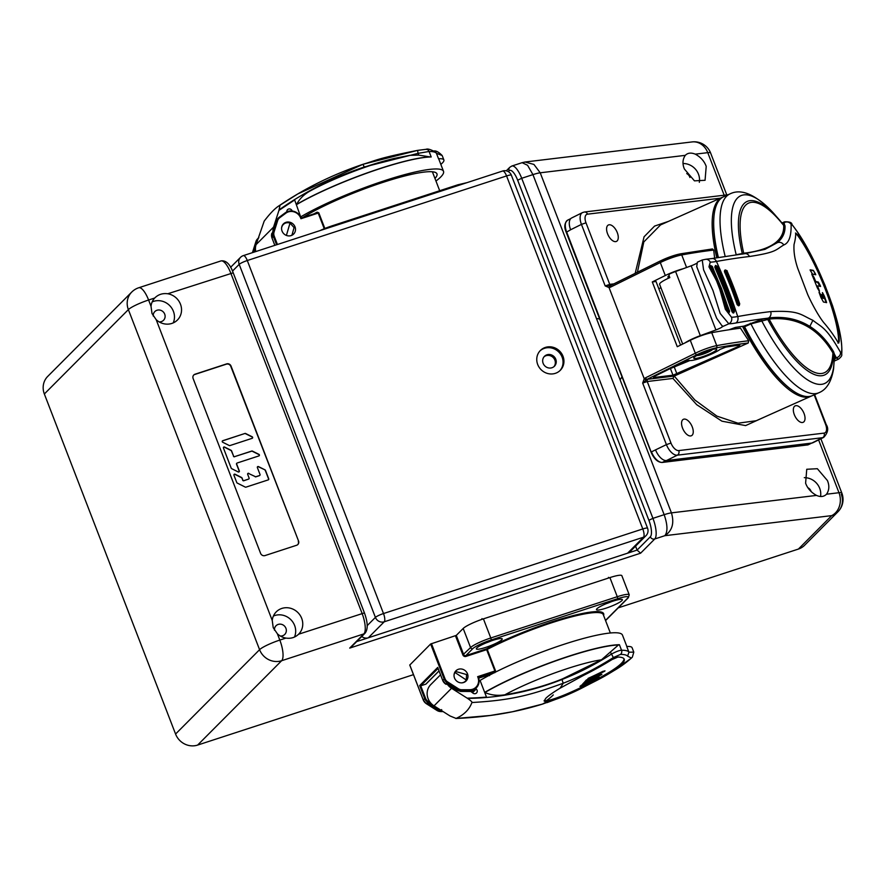 <?xml version="1.0" encoding="UTF-8"?>
<svg xmlns="http://www.w3.org/2000/svg" width="887" height="887" viewBox="0 0 887 887"><rect width="100%" height="100%" fill="white"/><g stroke="black" fill="none" stroke-linecap="round" stroke-linejoin="round"><path stroke-width="1.33" d="M627.597 553.189L643.518 537.2A7.029 6.564 -135.1 0 0 645.991 535.681L630.069 551.67A7.029 6.564 -135.1 0 1 627.597 553.189L368.316 637.786A7.029 6.564 -135.1 0 1 361.763 636.478M544.064 356.774A7.029 6.564 -135.1 0 1 553.976 366.641M546.969 354.789A7.029 6.564 44.9 0 0 543.842 364.712A7.029 6.564 44.9 0 0 554.442 366.22A7.029 6.564 44.9 0 0 546.969 354.789M539.961 350.919A14.048 13.128 -135.1 0 1 544.463 348.314A14.048 13.128 -135.1 0 1 560.506 354.101A14.048 13.128 -135.1 0 1 559.852 370.722M545.35 347.427A14.048 13.128 44.9 0 0 540.394 350.465A14.048 13.128 44.9 0 0 539.119 367.262A14.048 13.128 44.9 0 0 555.351 373.338A14.048 13.128 44.9 0 0 560.307 370.289A14.048 13.128 44.9 0 0 561.582 353.492A14.048 13.128 44.9 0 0 545.35 347.427M525.082 162.022L533.941 164.439L540.216 172.799L685.296 155.347C682.569 159.327 682.269 163.884 684.387 169.018L694.454 180.848L705.065 180.294L706.207 166.39C704.356 161.223 700.719 157.143 695.297 154.15C691.028 152.453 687.702 152.852 685.296 155.347L685.474 155.17M818.601 439.908L838.98 492.717L826.518 494.214C829.245 490.234 829.556 485.677 827.427 480.543L817.359 468.713L806.749 469.267L805.607 483.171C807.458 488.338 811.095 492.418 816.517 495.412C820.575 497.197 823.901 496.798 826.518 494.214L826.218 494.525M508.306 171.623L509.127 170.803A3.515 3.282 -135.1 0 1 509.803 167.288L511.843 166.024A17.563 5.655 71.9 0 1 521.711 178.287L532.943 174.617L664.163 514.682C667.634 524.771 667.856 531.768 664.84 535.693C672.268 530.725 674.464 523.108 671.437 512.863L540.216 172.799A14.048 2.162 158.9 0 0 532.943 174.617L527.588 165.292L522.121 162.676L525.082 162.011L692.148 141.92A17.563 14.846 83.1 0 1 707.759 152.653L724.18 195.207M683.079 163.507A15.811 14.769 -135.1 0 1 698.468 174.162A15.811 14.769 -135.1 0 1 699.333 182.323M689.942 177.5A6.142 5.743 44.9 0 0 686.738 173.586M522.121 162.676L511.843 166.024M841.275 494.27A17.563 16.409 -135.1 0 1 837.905 511.821A17.563 17.563 0 0 0 841.852 493.105A17.563 2.694 -21.1 0 0 838.98 492.717A17.563 14.846 83.1 0 1 831.707 515.624L798.411 549.064A17.563 16.409 44.9 0 0 804.609 545.261L837.905 511.821A17.563 16.409 -135.1 0 1 831.707 515.624L664.84 535.693L654.761 538.974L640.614 553.189L349.711 648.098L363.858 633.895L281.645 660.715L197.624 745.08L413.475 674.652M618.272 607.839L798.411 549.064M285.947 638.086C291.102 638.84 295.449 637.42 298.986 633.828A15.811 14.769 44.9 0 0 301.691 618.361A15.811 14.769 44.9 0 0 276.267 611.842A15.811 14.769 44.9 0 0 272.242 620.457L273.218 627.663L277.398 633.806A15.811 14.769 44.9 0 0 285.947 638.086L279.815 640.081A17.563 5.655 71.9 0 1 281.645 660.715A17.563 16.409 -135.1 0 1 259.581 649.683L128.371 309.618A17.563 16.409 -135.1 0 1 131.731 292.067L47.71 376.421A17.563 16.409 44.9 0 0 44.35 393.983L175.571 734.037A17.563 16.409 44.9 0 0 197.624 745.08M509.127 170.803A14.048 4.524 71.9 0 1 517.664 180.205L648.885 520.27A14.048 4.524 71.9 0 1 650.348 536.768L637.077 550.095L640.614 553.189M356.685 641.578L637.077 550.095L635.558 546.159M351.463 646.823L349.711 648.098M298.609 634.216L364.424 612.884L233.203 272.819L167.765 293.763A15.811 14.769 44.9 0 1 180.471 304.208A15.811 14.769 44.9 0 1 177.444 320.007A15.811 14.769 44.9 0 1 156.167 319.653L151.999 313.51L151.023 306.292A15.811 14.769 44.9 0 1 154.726 298.021L155.048 297.688M298.542 540.992L231.052 366.098A3.515 3.282 44.9 0 0 226.651 363.892L195.029 374.214A3.515 3.282 44.9 0 0 193.111 378.483L260.601 553.366A3.515 3.282 44.9 0 0 265.013 555.572L296.624 545.261A3.515 3.282 44.9 0 0 298.542 540.992L230.786 366.364A3.515 3.282 -135.1 0 0 226.385 364.158L194.763 374.48A3.515 3.282 -135.1 0 0 193.654 375.101M351.33 646.956L365.1 633.13A3.515 3.282 -135.1 0 1 363.858 633.895A17.563 5.655 -108.1 0 0 362.029 613.261L230.808 273.196A17.563 5.655 -108.1 0 0 220.941 260.933L138.727 287.765A17.563 5.655 71.9 0 1 148.595 300.017L154.726 298.021C158.219 294.495 162.565 293.076 167.765 293.763M152.165 301.902A15.811 14.769 -135.1 0 1 173.397 311.304A15.811 14.769 -135.1 0 1 173.242 322.89M159.15 321.881A6.142 5.743 44.9 0 0 164.705 314.142A6.142 5.743 44.9 0 0 153.24 316.049M273.396 616.055A15.811 14.769 -135.1 0 1 294.617 625.468A15.811 14.769 -135.1 0 1 294.462 637.054M280.37 636.034A6.142 5.743 44.9 0 0 285.924 628.295A6.142 5.743 44.9 0 0 274.46 630.202M298.276 541.258A3.515 3.282 -135.1 0 1 297.733 544.629M244.978 433.455L222.748 440.706A0.865 0.809 44.9 0 0 222.715 442.247L229.256 445.518A0.865 0.809 44.9 0 0 229.899 445.573L252.13 438.322A0.865 0.809 44.9 0 0 252.152 436.77L245.621 433.51A0.865 0.809 44.9 0 0 244.978 433.455L222.593 440.85A0.865 0.809 44.9 0 0 222.371 440.972M258.915 455.907A0.865 0.809 44.9 0 0 258.949 454.366L252.407 451.095A0.865 0.809 44.9 0 0 251.764 451.039L234.678 456.617A0.865 0.809 44.9 0 1 233.58 456.073L231.551 450.807A0.865 0.809 44.9 0 0 231.108 450.319L224.566 447.048A0.865 0.809 44.9 0 0 223.457 448.046L231.219 468.181A0.865 0.809 44.9 0 0 231.673 468.669L238.204 471.939A0.865 0.809 44.9 0 0 239.324 470.942L236.674 464.067A0.865 0.809 44.9 0 1 237.139 463.014L258.915 455.907M255.323 476.629L248.637 473.503L255.323 476.629A0.865 0.809 44.9 0 0 255.966 476.685L259.547 475.521A0.865 0.809 44.9 0 0 260.013 474.456L257.374 467.593A0.865 0.809 44.9 0 1 258.483 466.595L265.025 469.866L258.339 466.739A0.865 0.809 44.9 0 0 257.463 466.806M248.792 473.359A0.865 0.809 44.9 0 0 247.673 474.357L249.092 478.026A0.865 0.809 44.9 0 1 248.615 479.08L243.936 480.61A0.865 0.809 44.9 0 1 242.838 480.067L242.04 477.993A0.865 0.809 44.9 0 0 241.597 477.505L235.066 474.235A0.865 0.809 44.9 0 0 233.946 475.232L236.774 482.572A0.865 0.809 44.9 0 0 237.228 483.06L245.3 487.107A0.865 0.809 44.9 0 0 245.943 487.151L268.262 479.878A0.865 0.809 44.9 0 0 268.728 478.825L265.468 470.354A0.865 0.809 44.9 0 0 265.025 469.866M804.298 477.661A15.811 14.769 -135.1 0 1 819.688 488.316A15.811 14.769 -135.1 0 1 820.553 496.498M811.173 491.664A6.142 5.743 44.9 0 0 807.968 487.739M252.363 438.2A0.865 0.809 44.9 0 0 252.008 436.925L245.477 433.654A0.865 0.809 44.9 0 0 244.834 433.599M259.148 455.796A0.865 0.809 44.9 0 0 258.793 454.51L252.263 451.25A0.865 0.809 44.9 0 0 251.62 451.195L234.678 456.617M236.84 463.202L236.685 463.358A0.865 0.809 44.9 0 0 236.53 464.223L236.674 464.067M239.08 471.873A0.865 0.809 44.9 0 0 239.168 471.086L236.53 464.223M233.58 456.073L231.407 450.962A0.865 0.809 44.9 0 0 230.964 450.463L224.422 447.192A0.865 0.809 44.9 0 0 223.557 447.259M233.436 456.228A0.865 0.809 44.9 0 0 234.523 456.772M268.484 479.756A0.865 0.809 44.9 0 0 268.584 478.969L265.324 470.498A0.865 0.809 44.9 0 0 264.869 470.01M242.838 480.067L241.896 478.148A0.865 0.809 44.9 0 0 241.452 477.649L234.911 474.39A0.865 0.809 44.9 0 0 234.046 474.445M242.694 480.211A0.865 0.809 44.9 0 0 243.781 480.754L243.936 480.61M248.615 479.08L243.781 480.754M248.637 473.503A0.865 0.809 44.9 0 0 247.772 473.569M255.179 476.774A0.865 0.809 44.9 0 0 255.822 476.829L255.966 476.685M259.403 475.665L255.822 476.829M626.865 646.49L622.474 635.114A86.072 13.216 158.9 0 0 563.833 644.339A86.072 13.216 158.9 0 0 480.067 680.429L486.497 697.115A349.589 326.582 -135.1 0 1 467.139 698.136L451.55 688.279A14.048 13.128 -135.1 0 1 447.248 684.165M479.102 680.739L480.067 680.429M440.517 674.807L430.805 684.564A15.279 14.281 44.9 0 0 430.472 684.908A14.048 13.128 44.9 0 0 434.042 705.864L450.086 715.997L456.073 718.426A208.19 72.224 -149.5 0 0 471.928 702.515C472.405 702.16 470.964 700.797 467.593 698.424L486.497 697.115M466.329 680.041L466.529 674.53L455.718 671.503L454.953 672.479L466.329 680.041A6.852 6.397 -135.1 0 1 461.55 682.868M469.522 691.361L471.185 691.527A10.544 9.846 44.9 0 0 474.944 689.232L470.975 691.605L472.838 693.013A2.805 2.628 44.9 0 0 477.062 690.175A2.805 2.628 44.9 0 0 476.219 688.988L475.665 688.512M542.245 704.156L542.345 704.134C515.868 712.383 487.03 717.162 455.807 718.481L490.311 715.465L512.586 711.729L542.434 704.101L564.465 696.084A354.822 354.822 0 0 0 570.153 693.645A353.192 279.771 57.3 0 0 585.542 686.172L585.254 685.407M484.679 692.403L484.912 692.514A85.906 13.194 -21.1 0 1 568.478 656.524A85.906 13.194 -21.1 0 1 618.45 644.971L619.414 644.727A86.072 13.216 -21.1 0 0 568.456 656.325A86.072 13.216 -21.1 0 0 484.679 692.403M618.45 644.971L601.475 659.795L562.602 678.821C545.705 685.773 526.457 691.106 504.858 694.809C497.618 695.929 490.966 695.153 484.912 692.514M619.414 644.727L621.532 650.238C619.326 650.359 615.9 651.679 611.265 654.207C595.62 664.274 579.2 672.701 562.014 679.497C531.113 691.627 499.636 697.936 467.593 698.424M633.795 652.122L632.087 647.71A45.669 7.018 158.9 0 0 626.743 646.501L628.938 652.2L633.795 652.122L632.342 657.178C626.965 662.179 620.789 666.691 613.815 670.716L631.433 658.065L627.597 656.147L628.938 652.2M570.153 693.645A353.192 279.771 57.3 0 1 561.97 697.049C554.774 699.865 549.652 701.417 546.592 701.706L544.163 701.118L545.727 698.368C548.266 695.851 553.033 692.47 560.03 688.223A354.822 114.246 -108.1 0 0 563.19 683.256C579.599 676.892 596.33 668.321 613.383 657.544L620.479 654.418A83.389 12.806 -21.1 0 1 627.597 656.147M560.03 688.223L583.535 675.395A353.192 348.913 167.4 0 0 612.052 659.551L617.962 657.045A79.043 12.141 158.9 0 1 624.237 659.218A79.043 12.141 158.9 0 1 621.643 664.463A79.043 12.141 158.9 0 1 607.528 674.508A354.822 354.822 0 0 0 613.826 670.716M585.542 686.172L592.571 682.546A79.043 12.141 158.9 0 0 607.528 674.508M565.529 695.63L564.465 696.084M562.014 679.497L563.19 683.256C532.899 694.166 514.094 700.165 471.928 702.515M623.982 658.742A79.043 12.141 -21.1 0 1 621.255 663.465A79.043 12.141 -21.1 0 1 607.285 673.433A353.769 353.769 0 0 1 569.576 692.747A352.139 278.939 -122.7 0 1 561.593 696.073C554.02 699 548.898 700.553 546.215 700.73L544.163 700.542M602.883 671.359L602.583 671.481A353.336 330.086 -135.1 0 1 588.569 678.156L587.992 678.599A353.68 147.619 56.8 0 0 590.177 678.256L590.487 678.145A353.536 330.274 44.9 0 0 604.413 671.337L604.989 670.871A353.736 147.641 -123.2 0 1 602.883 671.359M604.247 671.049L604.989 670.871M588.569 678.156L587.948 678.533M587.693 681.427A353.769 330.496 44.9 0 0 601.331 674.752L601.918 674.32A353.747 147.641 -123.2 0 1 599.878 674.907L599.579 675.04A353.736 330.463 -135.1 0 1 588.846 680.229L588.491 680.307A352.959 121.408 -118.7 0 0 589.411 679.276L589.356 679.231A353.625 147.586 -123.2 0 1 587.194 679.608L586.24 680.096A352.616 121.286 61.3 0 1 582.692 683.966L582.737 683.999A353.104 147.375 56.8 0 0 584.832 683.5L585.786 683.023A352.959 121.408 -118.7 0 0 587.05 681.804L588.336 680.118M588.846 680.229L588.214 679.431M601.209 674.53L601.918 674.32M596.153 678.211A353.591 121.619 61.3 0 1 594.833 679.353L594.201 679.73A353.547 330.286 -135.1 0 1 591.962 680.839L591.662 680.972A353.248 147.43 -123.2 0 1 589.655 681.604L588.702 682.103A353.248 121.508 61.3 0 1 587.992 682.702L587.349 683.068A353.547 330.286 -135.1 0 1 584.378 684.454L584.045 684.553A352.959 121.408 -118.7 0 0 584.444 684.21A352.948 147.309 -123.2 0 1 582.338 684.731L581.373 685.196A352.616 121.286 61.3 0 1 579.965 686.416A352.571 147.153 56.8 0 0 582.526 685.706L582.826 685.584A353.359 330.108 44.9 0 0 596.807 678.743L597.45 678.378A353.713 121.663 -118.7 0 0 599.113 677.025L599.08 677.003A353.569 147.564 -123.2 0 1 597.095 677.69L596.153 678.211M454.022 675.384A6.852 6.397 -135.1 0 1 454.953 672.479M590.177 678.256L589.855 677.712L595.776 674.83M589.855 677.712L589.09 677.923M587.05 681.804L586.606 681.05L587.238 680.662M586.606 681.05L583.624 683.034M597.605 677.524L595.343 678.921M582.526 685.706L583.979 684.509M588.48 682.291L590.243 681.427M582.282 685.318L580.785 685.729M610.356 632.985L603.26 614.613A75.528 11.598 158.9 0 0 551.858 622.696A75.528 11.598 158.9 0 0 551.814 622.707A75.528 11.598 158.9 0 0 487.262 649.417L495.511 670.794L494.835 672.712M478.703 678.134L489.757 674.53L489.48 675.639L488.67 674.275L489.48 675.639L488.67 674.275L489.757 674.53A76.238 11.708 158.9 0 1 494.148 672.135L494.713 672.49M438.056 668.421L420.737 685.817L425.793 684.165A0.699 0.654 44.9 0 0 426.048 684.021L439.043 670.971M429.74 701.75A1.508 1.408 -135.1 0 1 429.397 702.049A6.32 5.91 -135.1 0 1 425.516 698.202L420.737 685.817L419.684 685.551L437.723 667.434L442.746 680.473L444.165 679.054L430.638 643.995L409.794 665.017M603.581 615.445A76.238 11.708 158.9 0 0 565.019 617.818A76.238 11.708 158.9 0 0 486.597 648.841L487.262 649.417L486.664 649.661L486.597 648.841L465.863 655.604L465.941 656.424L486.664 649.661L494.913 671.038L494.148 672.135L478.403 677.269M456.284 635.391L463.657 654.495A1.752 1.641 44.9 0 0 465.863 655.604L472.76 648.674A1.752 1.641 -135.1 0 1 470.565 647.565A17.563 2.694 -21.1 0 1 490.788 637.975L617.274 596.707A17.563 2.694 -21.1 0 1 629.238 594.822L621.865 575.707A17.563 2.694 158.9 0 0 609.901 577.592L483.415 618.86A17.563 2.694 158.9 0 0 463.191 628.462L456.284 635.391L430.638 643.995M454.51 678.023A7.207 6.73 44.9 0 0 466.096 680.983A7.207 6.73 44.9 0 0 467.482 673.787A7.207 6.73 44.9 0 0 455.896 670.827A7.207 6.73 44.9 0 0 454.51 678.023M492.762 640.381A13.882 2.129 158.9 0 0 476.33 648.885A13.882 2.129 158.9 0 0 485.777 647.388A13.882 2.129 158.9 0 0 502.219 638.895A13.882 2.129 158.9 0 0 492.762 640.381M605.932 608.194A13.882 2.129 158.9 0 0 622.375 599.69A13.882 2.129 158.9 0 0 612.917 601.175A13.882 2.129 158.9 0 0 596.485 609.679A13.882 2.129 158.9 0 0 605.932 608.194M491.265 640.88A13.882 2.129 -21.1 0 1 485.777 642.997M611.42 601.685A13.882 2.129 -21.1 0 1 605.932 603.792M495.511 670.794L477.649 676.67L478.37 677.28A10.544 9.846 -135.1 0 1 476.352 687.813A10.544 9.846 -135.1 0 1 469.611 690.574L461.65 690.596A7.029 6.564 -135.1 0 1 457.792 689.454L447.115 682.646A7.029 6.564 -135.1 0 1 444.165 679.054L444.975 678.666A6.32 5.91 -135.1 0 0 447.625 681.903L446.361 683.411L447.669 683.7L445.706 684.077A7.029 6.564 44.9 0 1 442.746 680.473L437.779 667.7M471.185 691.527L468.746 691.439L469.733 689.72A9.835 9.192 -135.1 0 0 477.649 676.67L478.37 677.28M465.553 681.039A7.207 6.73 -135.1 0 1 465.442 681.249L465.143 681.77M455.098 671.803A7.207 6.73 -135.1 0 1 455.851 671.37M447.081 684.287L445.706 684.065L447.081 684.287A1.508 1.408 44.9 0 0 447.325 684.099M469.733 689.72L461.772 689.742L460.863 691.383L456.993 690.252L458.313 688.711L447.625 681.903M446.671 683.689L456.993 690.252L460.608 691.416L469.489 691.461L460.863 691.383L460.442 690.785L460.863 691.383M409.772 664.951L423.299 700.009L424.707 698.59A7.029 6.564 -135.1 0 0 427.667 702.182L429.397 702.049M439.342 709.212A5.899 5.788 -122.5 0 1 438.355 708.702L428.842 702.615L426.248 703.602L436.925 710.42A7.029 6.564 44.9 0 0 440.772 711.551L443.034 711.551M441.538 709.633L441.404 710.764L437.79 709.744L438.355 708.702M441.404 710.764L441.671 709.633M272.963 231.13A14.048 13.128 -135.1 0 1 273.584 227.061L278.939 210.385A349.589 326.582 -135.1 0 1 294.661 199.952L300.638 216.794M301.103 216.639A86.072 13.216 -21.1 0 1 384.88 180.56A86.072 13.216 -21.1 0 1 443.511 171.324A86.072 13.216 -21.1 0 1 435.96 181.037M434.963 178.464A79.043 12.141 158.9 0 0 436.958 173.852A79.043 12.141 158.9 0 0 383.106 182.334A79.043 12.141 158.9 0 0 302.888 217.459M292.145 210.973A2.805 2.628 44.9 0 0 286.867 211.051L286.745 211.882M294.661 199.952L278.939 210.385L280.037 205.207A208.19 32.021 -69.2 0 0 278.429 206.194A208.19 32.021 -69.2 0 0 264.182 221.129L256.066 244.646A14.048 13.128 44.9 0 0 255.755 251.575M281.567 228.436A6.852 6.397 -135.1 0 1 290.005 223.08L294.074 227.593L291.923 235.266M291.025 235.632L292.721 234.467M290.005 223.08L286.401 235.432M443.511 171.324L438.888 159.338A86.072 13.216 158.9 0 0 438.533 158.751L436.415 153.251A86.072 13.216 158.9 0 0 429.075 151.477L431.204 156.977A86.072 13.216 158.9 0 0 380.257 168.574A86.072 13.216 158.9 0 0 296.48 204.664L296.58 204.453C299.496 198.821 304.086 194.286 310.383 190.838A69.829 10.722 -21.1 0 1 310.65 190.705A69.829 10.722 -21.1 0 1 373.039 164.572A69.829 10.722 -21.1 0 1 394.349 158.396A351.307 351.307 0 0 0 310.65 190.705L310.383 190.838M433.61 151.067C435.794 150.446 438.655 151.943 442.181 155.547L436.415 153.251M436.326 153.052L435.827 152.265C430.772 149.482 427.523 148.506 426.093 149.326L426.093 149.326A3.515 3.215 89.6 0 1 429.075 151.477L418.01 153.362L417.666 150.369C376.942 158.44 375.966 160.514 362.949 164.306L297.832 193.909L280.037 205.207M417.666 150.369L425.594 149.371A3.515 3.215 89.6 0 1 426.093 149.326L417.666 150.369L362.949 164.306C339.765 172.145 318.045 182.012 297.832 193.909M438.533 158.751A45.669 7.018 -21.1 0 1 443.877 159.959A45.669 7.018 -21.1 0 1 442.38 162.986A45.669 7.018 -21.1 0 1 440.828 164.372M279.083 209.897C304.396 191.958 332.78 177.655 364.258 166.989L418.01 153.362L418.686 155.103L430.128 156.91A85.906 13.194 158.9 0 0 380.146 168.463A85.906 13.194 158.9 0 0 296.58 204.453M394.349 158.396L409.849 155.336L418.686 155.103M431.204 156.977L430.128 156.91M324.83 228.458L318.799 212.836L317.125 212.159L317.047 212.847M293.131 234.013L292.666 234.844M277.443 244.502L274.205 236.108A6.32 5.91 -135.1 0 1 274.05 232.05L277.664 220.575A6.32 5.91 -135.1 0 1 279.66 217.77L285.858 213.179A9.835 9.192 -135.1 0 1 300.937 218.723L318.2 213.08L317.014 212.858M300.937 218.723L301.159 218.036A10.544 9.846 -135.1 0 0 285.27 212.78L279.061 217.382L279.66 217.77M295.016 226.85A7.207 6.73 44.9 0 0 283.43 223.879A7.207 6.73 44.9 0 0 282.055 231.075A7.207 6.73 44.9 0 0 293.641 234.046A7.207 6.73 44.9 0 0 295.016 226.85M254.48 251.986A6.32 5.91 -135.1 0 1 255.123 250.411A1.508 1.408 -135.1 0 1 255.567 250.433M255.123 250.411L253.771 251.52L255.123 250.411M252.429 252.662L255.955 241.497L257.496 238.947A7.029 6.564 44.9 0 0 255.966 241.464L258.849 237.649M252.728 252.562L254.17 250.899M253.571 252.285A7.029 6.564 -135.1 0 1 253.771 251.52L254.569 250.977M276.589 244.779L273.396 236.485L271.976 237.916A7.029 6.564 44.9 0 1 271.81 233.403L272.808 232.649L271.81 233.403L271.954 237.96L274.848 245.344M271.81 233.403L273.396 232.072L272.464 232.749L276.844 220.508A7.029 6.564 -135.1 0 1 279.05 217.393L276.068 221.362M282.753 224.699L283.674 224.167M278.152 218.269L276.134 221.129L272.497 232.605M599.656 318.954L597.029 318.61M620.434 379.248L622.009 376.864M646.035 379.924L644.228 378.749L642.676 383.084L646.823 379.448L645.281 377.94L644.228 378.749L609.036 287.565L610.289 287.255A1.752 0.876 63.7 0 1 610.411 285.581L610.178 285.658M660.316 260.978L610.578 285.525L605.178 285.924L609.036 287.565L609.691 285.758L610.578 285.525A1.752 0.876 63.7 0 0 610.422 285.57L660.449 260.878A1.752 0.898 63.6 0 0 660.305 262.563L665.294 275.524A17.563 2.694 -21.1 0 1 683.367 268.672M655.604 449.986A12.296 6.287 63.6 0 0 666.492 460.541L677.313 455.175A12.296 6.287 -116.4 0 1 666.414 444.62L651.479 451.838A12.296 6.287 63.6 0 0 662.378 462.393A1.053 0.887 83.1 0 1 661.746 462.415M824.078 433.111A3.515 2.971 -96.9 0 1 822.615 437.69L677.313 455.175A3.515 2.971 83.1 0 0 678.766 450.585L824.078 433.111A8.781 4.49 -116.4 0 0 825.609 424.452L826.185 424.529C828.802 428.465 827.981 432.745 823.713 437.369A12.296 6.287 -116.4 0 1 822.615 437.69L811.805 443.068L666.492 460.541M811.805 443.068A12.296 6.287 63.6 0 0 812.902 442.746L823.713 437.369M582.482 212.592L571.671 217.958A12.296 6.287 63.6 0 0 570.618 229.755L581.44 224.389A12.296 6.287 -116.4 0 1 582.482 212.592L584.411 212.015A3.515 2.971 83.1 0 1 587.538 214.166L720.366 198.189M811.782 395.879L756.256 420.715L738.006 423.199L716.884 416.114L694.843 399.993L674.231 376.066L647.965 379.226A5.267 0.809 158.9 0 0 646.823 379.448L696.838 354.756A15.811 2.428 -21.1 0 1 716.142 347.904A1.752 1.353 -100.4 0 0 716.729 345.631A386.444 59.351 -21.1 0 1 748.683 340.752L740.468 328.179A386.444 59.351 158.9 0 0 711.729 332.68A17.563 2.694 158.9 0 0 690.297 340.298L677.28 346.717L652.289 281.944L665.294 275.524M690.297 340.298L695.297 353.248L645.281 377.94M652.289 281.944L656.014 281.489L680.562 345.098M660.948 287.765L658.808 288.718M669.12 275.779A7.207 1.109 158.9 0 0 667.9 276.988A7.207 1.109 158.9 0 0 668.144 277.154M714.623 258.084L713.691 250.067L712.461 248.948L680.207 253.87A1.752 1.353 79.6 0 0 679.897 253.981A15.811 2.428 158.9 0 0 660.615 260.833A1.752 0.898 63.6 0 0 660.449 260.878L680.207 253.87A1.752 1.353 79.6 0 1 681.737 254.946L686.582 267.497M637.42 272.242L643.807 241.951L660.538 224.921L722.173 197.38A108.913 34.46 -114.1 0 0 716.763 257.718M748.683 340.752L748.24 343.003L674.231 376.066M711.751 352.959A12.296 1.885 158.9 0 0 716.707 349.323A12.296 1.885 158.9 0 0 710.276 350.043A12.296 1.885 158.9 0 0 698.712 354.534A12.296 1.885 158.9 0 0 693.756 358.171A12.296 1.885 158.9 0 0 700.187 357.461A12.296 1.885 158.9 0 0 711.751 352.959M738.416 346.462L739.847 345.054A381.177 58.542 158.9 0 0 725.699 347.127L720.177 349.334A17.563 2.694 -21.1 0 1 714.545 352.627A17.563 2.694 -21.1 0 1 689.033 360.299L683.955 361.818L654.373 376.421L653.519 377.54L672.989 375.201L738.416 346.462L737.973 345.298M696.827 354.767A1.752 0.876 -116.3 0 1 695.297 353.248A17.563 2.694 -21.1 0 1 716.729 345.631L711.729 332.68M673.954 376.232L672.934 378.427L696.727 404.705L721.929 421.181L745.612 425.594L764.383 417.09M668.443 221.384L654.584 226.074L644.073 236.785L635.192 273.351M802.447 422.5A9.136 4.668 63.6 0 0 803.91 421.791A9.136 4.668 63.6 0 0 803.411 412.045A9.136 4.668 63.6 0 0 795.949 405.658L795.916 405.658A9.136 4.668 63.6 0 0 795.861 405.669A9.136 4.668 63.6 0 0 794.342 414.717A9.136 4.668 63.6 0 0 802.413 422.5L802.447 422.5M690.674 435.938A9.136 4.668 63.6 0 0 692.126 435.24A9.136 4.668 63.6 0 0 691.638 425.494A9.136 4.668 63.6 0 0 684.176 419.096L684.143 419.107A9.136 4.668 63.6 0 0 684.077 419.107A9.136 4.668 63.6 0 0 682.569 428.155A9.136 4.668 63.6 0 0 690.64 435.949L690.674 435.938M615.689 241.619A9.136 4.668 63.6 0 0 617.141 240.92A9.136 4.668 63.6 0 0 616.653 231.174A9.136 4.668 63.6 0 0 609.192 224.777L609.158 224.777A9.136 4.668 63.6 0 0 609.103 224.788A9.136 4.668 63.6 0 0 607.584 233.835A9.136 4.668 63.6 0 0 615.656 241.619L615.689 241.619M689.909 360.532L669.785 368.804M728.959 329.787L735.334 327.447A403.984 62.046 158.9 0 1 743.805 326.15L744.592 326.749A108.913 34.46 65.9 0 0 806.86 396.544A108.913 34.46 65.9 0 0 812.536 395.58L818.889 392.73A108.913 34.46 -114.1 0 1 813.213 393.695A108.913 34.46 -114.1 0 1 750.945 323.91L769.129 319.087C784.141 317.502 797.513 320.34 809.243 327.613L809.886 328.024C818.912 333.867 826.584 342.171 832.904 352.926L833.647 351.851C827.127 340.774 819.2 332.292 809.853 326.405C798.056 319.087 784.618 316.238 769.528 317.845L769.129 319.087A92.88 29.393 -114.1 0 0 819.566 373.538A92.88 29.393 -114.1 0 0 832.904 352.926L834.179 359.69M725.156 256.343A108.913 34.46 -114.1 0 1 730.045 193.865L723.692 196.703A108.913 34.46 65.9 0 0 718.381 257.441M685.108 342.859A17.563 2.694 -21.1 0 1 693.312 338.49A17.563 2.694 -21.1 0 1 700.32 335.652L715.909 329.942A7.029 1.075 158.9 0 0 722.561 326.604L716.641 318.233L696.738 266.654L716.641 318.233M769.528 317.845L761.933 319.32L743.805 326.15M696.195 263.572A7.029 1.075 -21.1 0 1 691.173 265.812L675.584 271.522A17.563 2.694 158.9 0 0 669.497 273.961L668.942 275.336L669.818 277.598A17.563 2.694 158.9 0 0 659.595 284.283L682.668 344.056M834.168 360.665L835.055 358.459L833.647 351.851M761.933 319.32L761.578 320.529A102.825 32.542 65.9 0 0 819.322 384.393A102.825 32.542 65.9 0 0 834.135 359.102L835.022 358.182M766.967 318.289L766.601 319.486M770.703 311.603A425.793 65.394 158.9 0 0 737.707 316.537A426.769 330.496 -100.1 0 0 727.806 288.608A426.769 330.496 -100.1 0 0 716.441 261.454A425.793 65.394 -21.1 0 1 749.448 256.509C777.178 252.23 775.327 249.923 783.831 244.945C788.998 242.96 791.426 236.042 791.104 224.189L792.235 224.932C816.195 254.502 844.768 328.545 841.53 352.671L840.588 352.438C825.697 326.294 821.429 327.303 812.902 320.307C800.251 314.63 799.431 310.217 770.703 311.603A5.267 4.479 -96.6 0 1 768.685 317.956L768.33 319.165M705.897 259.259L702.238 260.002L703.568 269.781L712.982 290.581L720.177 313.477L728.848 323.799A48.463 7.44 158.9 0 0 735.778 323.012A5.267 4.08 -100.1 0 0 737.707 316.537A43.208 6.63 -21.1 0 1 731.52 317.247L725.366 309.308L719.401 287.865C718.293 283.219 712.172 272.708 708.946 266.843L710.265 262.153A43.208 6.63 158.9 0 0 716.441 261.454A5.267 4.08 -100.1 0 0 711.984 258.549L705.897 259.259A5.267 4.812 89.1 0 1 710.265 262.153M711.718 266.865L712.316 266.41L729.613 311.248L728.992 312.856L728.027 311.514L729.358 311.193L721.308 288.497L712.05 266.344L710.232 267.031L710.653 265.546L710.775 266.787A426.525 399.272 93.3 0 1 712.361 270.358M725.389 305.427L727.495 311.758L728.327 313.155L729.059 312.845M710.232 267.031L711.585 270.058M714.756 267.065L724.003 289.151L732.019 311.792L734.58 311.082L733.859 312.734L732.817 311.437A417.999 391.289 93.3 0 0 715.565 266.699L714.756 267.065L715.521 265.435L715.565 266.699L716.718 266.266M732.019 311.792L733.183 313.044L733.948 312.723M702.238 260.002L697.337 262.197L696.738 266.654M731.52 317.247A5.267 4.812 89.1 0 1 728.848 323.799L722.561 326.604L722.284 325.706M744.803 253.749L743.716 253.227L736.188 254.735A102.825 32.542 65.9 0 1 746.167 194.818A102.825 32.542 65.9 0 1 774.695 214.51C756.666 194.963 741.787 188.077 730.045 193.865M742.219 254.17L741.222 253.726M783.709 225.442L783.498 224.899L783.709 225.442C784.03 231.884 781.669 237.339 776.613 241.807L776.258 242.118C769.495 247.75 758.651 251.453 743.716 253.227A92.88 29.393 -114.1 0 1 753.484 202.28A92.88 29.393 -114.1 0 1 783.709 225.442L785.006 225.819L784.485 224.788L781.635 223.036M782.955 223.258L784.141 222.57L784.485 224.788L783.166 224.566M791.104 224.189C789.253 221.927 786.935 221.384 784.141 222.57L784.54 221.839L781.979 222.981M838.592 342.87L839.257 341.129C839.313 317.89 817.98 262.596 798.5 235.498L795.706 233.104A426.07 95.608 -28.5 0 1 794.065 244.368C793.521 251.42 794.741 259.381 797.712 268.262L807.492 294.007C809.853 299.684 818.601 316.892 824.655 323.644A426.07 216.073 167.2 0 1 837.594 341.672L838.88 342.892M833.503 355.011L834.379 354.09L836.352 357.882C839.191 356.818 840.599 355.011 840.588 352.438M834.157 361.12L838.392 359.224L836.352 357.882L834.168 359.357M737.164 304.662A403.596 377.807 -86.7 0 0 724.435 271.688L724.657 270.302L725.477 269.958L725.4 271.256A404.705 378.838 93.3 0 1 738.117 304.23L737.164 304.662L738.516 305.815L739.281 305.494M738.516 305.815L738.971 304.341M764.871 249.402L777.511 242.572C782.833 238.038 785.339 232.449 785.006 225.819M739.248 303.897A405.703 379.769 -86.7 0 0 726.497 270.845L726.952 270.768A405.936 380.002 93.3 0 1 739.703 303.82L738.117 304.23L739.204 305.516L739.703 303.82M837.971 343.147L838.636 341.406C838.581 317.879 817.481 263.173 797.879 235.787L795.484 233.026M813.468 270.568L813.324 270.391A425.627 43.419 159 0 0 810.13 269.848L810.441 270.735A425.86 324.609 -8.8 0 1 812.547 273.994L812.692 274.161A425.827 43.441 -21 0 1 815.763 274.759L815.441 273.872A425.195 324.099 171.2 0 0 813.468 270.568L815.486 274.693M810.13 269.848L810.441 270.735M817.559 285.88L817.57 285.88A426.126 43.474 -21 0 1 820.575 286.468L820.287 285.57A425.693 324.487 171.2 0 0 818.402 282.221L818.269 282.044A426.059 43.463 159 0 0 815.863 281.6L815.53 281.057A426.104 415.859 -83.7 0 0 814.078 277.553L813.889 277.176A425.937 324.675 171.2 0 0 811.816 273.906L811.771 274.249A426.137 415.903 96.3 0 1 817.237 287.654L817.426 288.042A426.137 324.819 -8.8 0 1 819.388 291.357L819.444 291.003A426.104 415.859 -83.7 0 0 817.67 286.39L816.872 286.712M822.449 292.965A425.738 415.515 96.3 0 1 824.156 297.6L824.256 298.121A426.048 43.463 159 0 0 823.768 298.01L823.635 297.844A426.126 324.808 171.2 0 0 821.794 294.473L821.75 294.828A426.015 415.781 96.3 0 1 822.659 297.3L822.737 297.821A426.048 43.463 159 0 0 822.049 297.722L821.728 297.156A426.104 415.859 -83.7 0 0 821.218 295.759L821.052 295.371A426.137 324.83 171.2 0 0 819.122 292.045L819.056 292.4A426.137 415.903 96.3 0 1 820.874 297.356L821.052 297.744A426.104 324.797 -8.8 0 1 823.38 301.879L823.513 302.046A425.926 43.452 -21 0 1 826.595 302.644L826.496 302.134A425.516 415.293 -83.7 0 0 824.444 296.391L824.278 296.003A425.982 324.709 171.2 0 0 822.482 292.621L822.36 292.677M822.659 297.3L821.817 298.198L822.748 297.821M824.156 297.6L823.568 298.398L824.267 298.11M711.418 271.333L712.749 271.067M723.637 302.966A401.179 375.545 93.3 0 1 724.102 304.33L725.466 304.019A402.166 376.465 -86.7 0 0 719.435 287.333A402.166 376.465 -86.7 0 0 712.716 270.956L725.466 304.019L725.023 305.705L723.992 304.374M711.374 271.355L711.197 270.147L712.716 270.956M729.358 311.193L721.508 288.53L712.05 266.344M734.026 311.104A419.03 392.254 -86.7 0 0 725.987 288.419A419.03 392.254 -86.7 0 0 716.729 266.277L717.095 266.222A417.422 390.746 93.3 0 1 726.364 288.364A417.422 390.746 93.3 0 1 734.403 311.071M734.58 311.082L717.095 266.222M810.175 270.18L813.213 270.668M815.009 282.022L817.603 282.31L819.987 286.324M823.469 295.715L826.229 302.556M822.659 297.855L823.568 298.398M546.592 701.706L546.592 701.706A354.822 114.29 71.9 0 1 542.434 704.101L543.287 703.834M368.316 637.786L384.226 621.798A7.029 6.564 -135.1 0 1 375.412 617.385A7.029 1.075 -21.1 0 1 383.506 613.549A7.029 2.262 71.9 0 1 384.226 621.798L643.518 537.2A7.029 2.262 -108.1 0 0 642.787 528.951A7.029 1.075 -21.1 0 1 647.565 528.197L511.355 175.182A7.029 1.075 158.9 0 0 506.566 175.936A7.029 2.262 -108.1 0 0 502.619 171.025L243.337 255.622A7.029 2.262 71.9 0 1 247.285 260.523L383.506 613.549L642.787 528.951L506.566 175.936L247.285 260.523A7.029 1.075 158.9 0 0 239.191 264.37A7.029 6.564 -135.1 0 1 240.532 257.341L230.598 267.32M367.24 625.59L375.412 617.385L239.191 264.37L232.494 271.089M695.297 154.15L707.759 152.653A17.563 2.694 158.9 0 1 710.631 153.041L726.786 194.896M816.517 495.412L671.437 512.863A14.048 2.162 -21.1 0 0 664.163 514.682L652.932 518.352A17.563 5.655 71.9 0 1 654.761 538.974A3.515 3.282 -135.1 0 1 650.348 536.768M175.571 734.037L259.581 649.683A17.563 2.694 -21.1 0 1 279.815 640.081L277.398 633.806M151.023 306.292L148.595 300.017A17.563 2.694 158.9 0 0 128.371 309.618L44.35 393.983M648.885 520.27L652.932 518.352L521.711 178.287L517.664 180.205M156.167 319.653L272.242 620.457M440.529 674.819L430.472 684.908M451.55 688.279L434.042 705.864M472.505 692.725L476.219 688.988M610.589 652.455L613.383 657.544M601.464 659.795A69.829 10.722 158.9 0 0 567.503 668.543A69.829 10.722 158.9 0 0 504.858 694.809M620.479 654.418A3.515 3.215 89.6 0 0 621.532 650.238A86.072 13.216 -21.1 0 1 628.872 652M561.97 697.049L561.593 696.073M592.571 682.546L592.283 681.804M553.288 694.92A353.769 113.913 71.9 0 1 546.248 700.719M590.154 677.59L590.487 678.145M585.353 682.303L585.786 683.023M584.832 683.5L584.422 682.813M455.474 635.768L462.848 654.883A2.461 2.295 44.9 0 0 465.941 656.424M461.772 689.742A6.32 5.91 -135.1 0 1 458.313 688.711M431.448 643.607L444.975 678.666M462.848 654.883L470.565 647.565L463.191 628.462M472.76 648.674A15.811 2.428 -21.1 0 1 490.977 640.037L617.452 598.769A15.811 2.428 -21.1 0 1 627.708 598.115L605.499 620.412M483.415 618.86L490.788 637.975A1.752 0.565 71.9 0 1 490.977 640.037M617.452 598.769A1.752 0.565 -108.1 0 0 617.274 596.707L609.901 577.592M605.566 620.59L628.318 597.738A1.752 1.641 -135.1 0 1 627.708 598.115M608.704 577.991L608.46 577.359M481.974 618.627L482.218 619.259M425.793 684.165L439.01 670.894M425.516 698.202L424.707 698.59L419.684 685.551M446.361 683.411L457.049 690.208M436.892 710.398L426.203 703.624L423.299 700.009A7.029 6.564 44.9 0 0 426.248 703.602L426.215 703.579M427.667 702.182L427.013 702.848L437.668 709.667L436.925 710.42L440.684 711.551M443.068 711.574L440.728 711.574L441.781 710.753M256.066 244.646L273.584 227.061M364.258 166.989L362.949 164.306M314.065 213.811A75.528 11.598 -21.1 0 1 317.125 212.159M316.936 212.891L301.203 218.025L317.102 212.825M324.232 228.702L318.2 213.08L318.799 212.836M331.439 226.074L457.736 184.862A1.752 0.565 -108.1 0 1 457.825 184.806L467.094 182.622M319.719 230.709L331.339 226.074A1.752 0.565 71.9 0 0 331.261 226.13A15.811 2.428 158.9 0 0 319.908 230.642M458.512 185.416A1.752 0.565 -108.1 0 0 457.825 184.806L331.339 226.074A1.752 0.565 71.9 0 1 332.037 226.684M255.944 241.541L252.44 252.651M253.105 252.174L256.72 240.721L257.352 240.654M254.713 250.511L255.456 248.149M274.815 245.355L272.01 237.982M274.205 236.108L273.396 236.485A7.029 6.564 -135.1 0 1 273.218 231.984L274.05 232.05M285.858 213.179L285.259 212.791L279.061 217.382M277.664 220.575L276.101 221.262L272.464 232.749M570.618 229.755L566.372 232.272M651.235 452.182L566.627 231.939A12.296 6.287 63.6 0 1 567.68 220.142L570.807 218.579M670.982 443.056L666.414 444.62L642.676 383.084L647.233 381.521L670.982 443.056A8.781 4.49 -116.4 0 0 678.766 450.585M585.997 222.825L609.746 284.361L605.178 285.924L581.44 224.389L585.997 222.825A8.781 4.49 -116.4 0 1 587.538 214.166M666.048 460.564L662.378 462.393L807.503 444.941L811.106 443.145M806.993 444.997A1.053 0.887 -96.9 0 0 807.503 444.941A12.296 6.287 63.6 0 0 808.6 444.62L811.694 443.079M647.965 379.226A1.752 1.486 -96.9 0 0 647.233 381.521L672.934 378.427M713.691 250.067A386.444 59.351 158.9 0 0 681.737 254.946A17.563 2.694 158.9 0 0 660.305 262.563L610.289 287.255M811.017 396.256A108.913 34.46 -114.1 0 1 742.508 326.338M716.142 347.904A384.692 59.085 -21.1 0 1 748.24 343.003M825.609 424.452L814.177 394.837M610.799 285.392A1.752 1.486 -96.9 0 1 609.746 284.361L613.893 283.862M790.417 388.95A107.848 34.127 -114.1 0 1 743.916 326.15M718.104 257.485A107.848 34.127 -114.1 0 1 713.869 217.603M712.627 349.423A8.781 1.353 -21.1 0 1 705.309 353.303A8.781 1.353 -21.1 0 1 697.005 355.532A8.781 1.353 158.9 0 1 696.949 355.521A8.781 1.353 -21.1 0 1 696.849 355.51M698.202 354.789A7.029 1.075 158.9 0 0 698.524 354.844A7.029 1.075 158.9 0 0 698.601 354.855A7.029 1.075 158.9 0 0 705.62 352.893A7.029 1.075 158.9 0 0 711.141 349.8M674.43 367.451L676.925 373.926M672.989 375.201L670.494 368.726M744.592 326.749L750.945 323.91L750.335 323.234M735.778 323.012A420.538 64.585 -21.1 0 1 766.967 318.3M834.179 353.214L833.359 354.124A95.02 30.069 -114.1 0 1 819.699 375.789A95.02 30.069 -114.1 0 1 767.654 319.265L767.987 318.089M715.909 329.942L691.173 265.812M675.584 271.522L700.32 335.652M749.448 256.509A5.267 4.479 -96.6 0 0 744.903 253.627L764.916 249.38M743.251 253.981L742.286 253.516A95.02 30.069 -114.1 0 1 752.098 200.606A95.02 30.069 -114.1 0 1 778.453 218.801A95.02 30.069 -114.1 0 1 783.498 224.899L784.762 225.132M838.392 359.224C841.098 357.128 842.207 355.476 841.708 354.268L841.53 352.671M841.708 354.268C842.617 343.613 839.557 327.381 832.494 305.572L824.954 285.17L816.217 265.413C808.168 248.704 800.074 235.055 791.936 224.444L792.235 224.932M809.243 327.613L812.902 320.307M776.258 242.118L777.511 242.572C780.094 241.852 782.201 242.65 783.831 244.945M743.949 253.859L742.951 253.383M726.497 270.845L724.435 271.688M739.725 304.008L726.952 270.768M797.879 235.787L798.5 235.498M838.636 341.406L839.257 341.129M813.135 277.476L813.889 277.176M814.078 277.553L813.301 277.875M814.743 281.379L815.53 281.057M815.863 281.6L814.987 281.966M817.603 282.31L818.269 282.044M818.402 282.221L817.759 282.476M820.275 295.693L821.052 295.371M821.218 295.759L820.42 296.092M820.93 297.489L821.728 297.156M822.049 297.722L821.229 298.054M822.848 298.165L823.635 297.844M823.768 298.01L822.992 298.331M722.561 295.681A426.525 399.272 93.3 0 1 728.027 311.514L727.495 311.758M710.653 265.546L712.261 266.377M728.981 311.592L729.557 311.215L728.981 311.592M645.991 535.681A7.029 7.029 0 0 0 647.565 528.197M511.355 175.182A7.029 7.029 0 0 0 502.619 171.025M243.337 255.622A7.029 7.029 0 0 0 240.532 257.341M820.885 438.777L841.852 493.105M710.631 153.041A17.563 17.563 0 0 0 692.148 141.92M506.266 170.836L509.803 167.288M365.1 633.13C368.105 629.26 367.883 622.508 364.424 612.884M233.203 272.819C230.088 264.082 225.997 260.124 220.941 260.933M138.727 287.765A17.563 17.563 0 0 0 131.731 292.067M464.389 682.214L465.498 681.094M564.409 696.107L546.98 702.637M587.959 679.475L588.469 680.351M454.676 672.546L455.718 671.503M478.703 678.145L489.358 674.741M628.318 597.738L629.238 594.822M474.944 689.232L476.352 687.813C479.102 684.797 479.778 681.26 478.381 677.202M446.017 684.309L442.724 680.517M429.075 702.415L429.641 701.861M423.265 700.054L409.739 664.995M283.33 224.489L282.221 225.597M443.877 159.959L442.181 155.547M297.455 194.131A354.822 354.822 0 0 0 278.429 206.194M432.39 171.779L439.697 190.727M257.496 238.947L258.095 238.348M301.203 218.025C297.3 211.051 291.978 209.299 285.259 212.791M567.68 220.142C564.431 222.981 563.944 227.017 566.205 232.25L651.058 452.159C654.007 458.878 657.688 462.315 662.123 462.471L808.6 444.62M668.543 278.185L667.966 276.7M722.96 197.069L722.173 197.38M584.411 212.015L728.094 194.741M814.643 394.637L826.185 424.529M696.572 355.665L705.098 353.403L712.937 349.356M818.889 392.73C826.573 389.659 831.474 381.654 833.603 368.737L834.179 359.634M711.984 258.549L744.903 253.627M783.565 224.965L774.695 214.51M791.936 224.444C791.903 222.493 789.43 221.617 784.54 221.839M727.185 270.779L725.389 269.97M725.034 305.693L724.402 305.982M717.273 266.244L715.521 265.435"/></g></svg>
